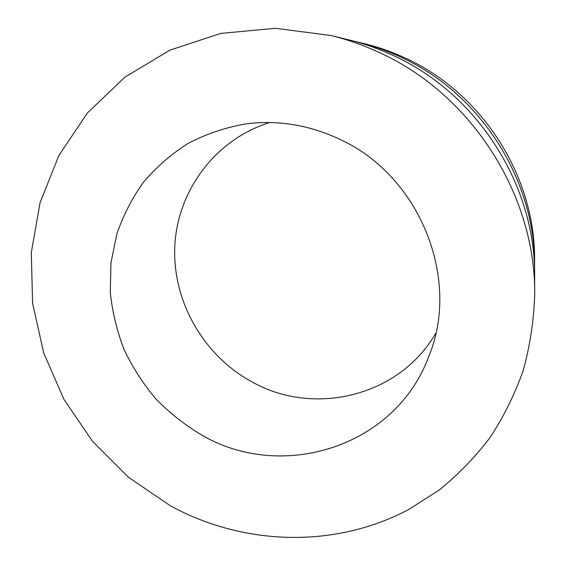 <?xml version="1.0" encoding="UTF-8"?>
<svg xmlns="http://www.w3.org/2000/svg" width="566" height="566" viewBox="0 0 566 566"><rect width="100%" height="100%" fill="white"/><g stroke="black" fill="none" stroke-linecap="round" stroke-linejoin="round"><path stroke-width="0.85" d="M353.637 41.099L358.391 42.202C373.291 45.832 387.76 50.968 401.81 57.605C480.718 93.914 535.28 179.96 534.601 265.588L534.566 270.47M358.391 42.202L364.306 43.639C378.718 47.155 392.705 52.114 406.289 58.531C482.55 93.623 535.224 176.677 534.58 259.504L534.601 265.588M330.806 35.481L348.783 39.861C364.469 43.688 379.715 49.101 394.523 56.098C477.718 94.381 535.379 185.308 534.637 275.479L534.707 293.987C533.901 320.257 530.059 345.769 523.189 370.511C514.685 394.552 503.584 416.979 489.88 437.787C474.874 457.477 457.908 474.938 438.983 490.177L408.595 509.577C334.025 549.006 242.956 545.475 170.43 505.813L128.468 477.28L92.562 441.367L63.958 399.405L43.695 352.866L32.609 303.369L31.293 252.684L40.059 202.713L58.906 155.438L87.454 112.917L124.895 77.174L169.949 50.119L220.839 33.415L275.331 28.3L330.806 35.481C347.963 39.67 364.653 45.598 380.883 53.275C472.094 95.251 535.563 195.348 534.707 293.987M340.675 139.724C420.255 176.479 460.915 279.491 428.78 356.474C395.28 447.133 282.604 481.454 202.996 435.792C185.86 425.724 170.302 413.597 156.315 399.405C143.41 384.208 132.685 367.617 124.131 349.639C116.95 331.089 112.337 311.958 110.292 292.261L110.964 262.78L116.837 233.97C123.246 215.342 132.196 198.008 143.686 181.969C156.513 166.92 171.371 154.03 188.266 143.311C206.109 134.036 225.148 127.583 245.368 123.947C277.934 119.716 309.708 124.98 340.675 139.724M269.706 122.518C215.038 139.533 177.285 191.039 174.795 246.387C172.319 301.82 204.071 356.559 253.221 382.545C314.717 416.541 399.589 396.264 435.834 333.133"/></g></svg>
